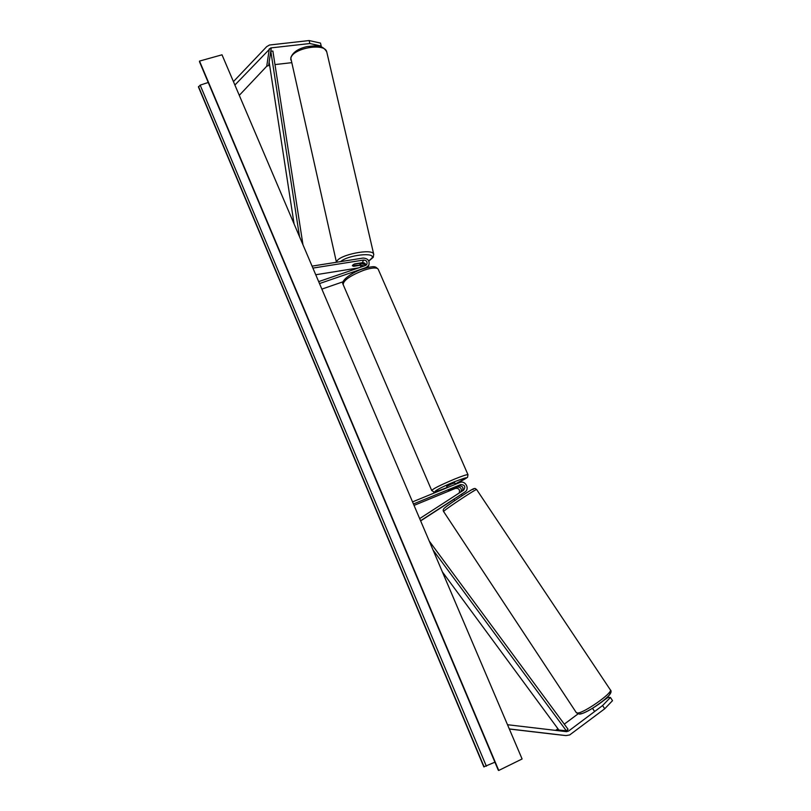 <?xml version="1.0" encoding="UTF-8"?>
<svg xmlns="http://www.w3.org/2000/svg" width="811" height="811" viewBox="0 0 811 811"><rect width="100%" height="100%" fill="white"/><g stroke="black" fill="none" stroke-linecap="round" stroke-linejoin="round"><path stroke-width="1.22" d="M309.143 40.55L320.497 43.084L321.207 46.034L309.853 43.53L309.143 40.55L269.475 45.021L266.657 46.683L233.436 81.617M269.617 65.204L266.738 66.238L239.286 95.343M309.853 43.53L270.732 47.92L234.896 85.033M321.207 46.034L321.034 46.785M291.423 62.7L274.98 64.586M604.712 708.784L612.518 700.663L610.43 697.46L602.603 705.54L604.712 708.784L569.667 734.959L565.977 735.587L509.298 728.937M557.988 728.846L555.494 730.387M602.603 705.54L568.633 731.005L566.504 731.674L507.504 724.72M610.43 697.46L607.997 697.43L593.297 707.851M554.177 734.279L509.338 729.008M577.99 713.923L564.284 724.152M454.799 500.569L454.059 499.15M412.546 501.887L459.776 482.525C465.271 479.97 470.127 488.942 464.896 492.013L420.574 520.743M463.284 493.129L455.812 497.984M413.438 503.986L460.678 484.593C464.794 484.785 465.798 486.63 463.679 490.118L419.672 518.604M460.841 491.953C461.976 488.577 460.77 486.955 457.222 487.087L448.442 490.543L458.884 485.88C462.615 485.83 463.77 487.523 462.351 490.969M414.036 505.395L455.468 488.354C458.833 488.131 460.08 489.662 459.239 492.946M453.967 499.312L420.645 520.905M461.408 494.416L461.966 493.99M366.004 265.248C365.528 263.433 364.321 262.571 362.395 262.663L354.6 263.91L352.41 265.755L353.576 266.322L361.331 265.085L364.088 265.998M319.504 283.566L366.217 267.478L368.792 265.329C369.897 260.828 367.991 258.405 363.054 258.06L312.063 266.12M318.672 281.62L365.376 265.562L366.886 264.295C367.525 261.669 366.41 260.26 363.541 260.057L312.904 268.086M321.866 289.111L343.073 281.772M365.994 265.136L360.601 263.149M358.584 267.894L315.743 274.747M455.437 484.309L454.819 482.89L451.768 483.903L446.668 486.438L447.206 487.685M456.056 487.046L448.442 490.543L456.066 487.076M354.052 264.133L352.43 265.379M359.952 263.058L360.702 264.062L359.04 265.207L352.41 265.755M354.083 264.234L360.003 263.291M522.102 758.974L222.011 54.803L199.526 61.078L498.755 770.45L522.102 758.974M494.913 762.188L483.822 766.841L198.482 87.061L200.175 85.135L208.234 82.479M199.668 62.041L199.526 61.078M455.782 497.924L460.952 494.649M459.644 492.693L453.896 496.444M299.523 236.67L270.793 51.164L269.14 62.102L294.079 223.907M270.793 51.164L272.881 51.063L302.969 244.77M433.033 549.98L566.331 730.782L558.87 730.042L442.36 571.856M566.331 730.782L568.065 729.271L429.222 541.028M271.3 47.808L268.664 65.316M269.323 48.751L266.738 66.238M565.977 735.587L554.095 734.269M568.633 731.005L556.681 729.819M464.896 492.024L463.071 493.27L464.896 492.013M460.678 484.593L458.884 485.88M457.222 487.087L455.468 488.354M363.541 260.057L362.395 262.663M361.331 265.085L360.368 267.275M378.281 269.424L378.139 269.09C376.497 267.285 371.681 267.681 363.693 270.286C350.058 275.679 343.225 280.474 343.195 284.651L431.675 490.412M343.053 284.306C340.285 280.667 352.856 271.867 362.639 268.978C375.817 265.177 375.311 266.799 378.139 269.09L467.977 474.688L467.531 477.355L455.285 483.964C470.481 476.564 470.329 475.783 454.809 481.612C434.453 489.905 426.748 495.937 446.79 487.634L446.749 487.654C437.038 491.365 432.719 492.784 433.794 491.892L431.716 490.503C432.892 488.84 440.464 485.049 454.434 479.149C462.473 475.905 466.984 474.425 467.977 474.688L468.018 474.79M326.884 52.482L326.742 51.853C324.866 42.334 292.001 48.275 290.855 58.392L336.443 262.267M368.762 260.919L371.925 258.111C376.152 251.846 347.889 254.918 340.671 261.598M336.524 262.247L336.717 261.598C338.724 254.816 372.634 248.034 373.699 254.167L373.79 254.563M363.51 263.362L364.403 263.017M484.126 766.912L198.502 86.534M498.42 770.369L199.506 61.656M486.357 766.213L200.175 85.135M610.267 689.745L610.399 689.948C612.852 692.868 583.596 713.376 577.452 713.021L576.256 712.555L443.627 511.569L444.093 510.981C447.621 507.635 476.483 488.607 476.615 489.52L476.645 489.57M580.564 713.7C586.992 713.944 615.975 692.614 609.041 692.787M472.995 489.53C478.987 484.502 448.655 504.168 444.661 507.919M566.504 731.674L565.916 731.613M368.792 265.329L367.809 267.488M290.875 57.54C292.842 52.32 298.195 48.67 306.933 46.602C315.367 45.822 321.937 43.976 326.742 51.853L373.699 254.167L373.283 257.229L368.843 261.081M360.56 262.957L360.733 263.727M364.524 263.088L363.652 263.413M290.825 57.763L290.794 59.923M498.329 770.298L199.557 61.9M579.328 714.096L576.398 712.768M443.597 511.518C442.887 510.454 443.13 509.338 444.337 508.183M594.23 710.923L592.506 708.338M462.209 495.633L461.378 494.375M579.53 714.096C585.339 714.238 616.076 694.632 610.399 689.948L476.615 489.52C475.003 489.053 476.503 486.549 468.819 491.436C461.104 496.17 447.865 505.121 444.479 508.061"/></g></svg>
